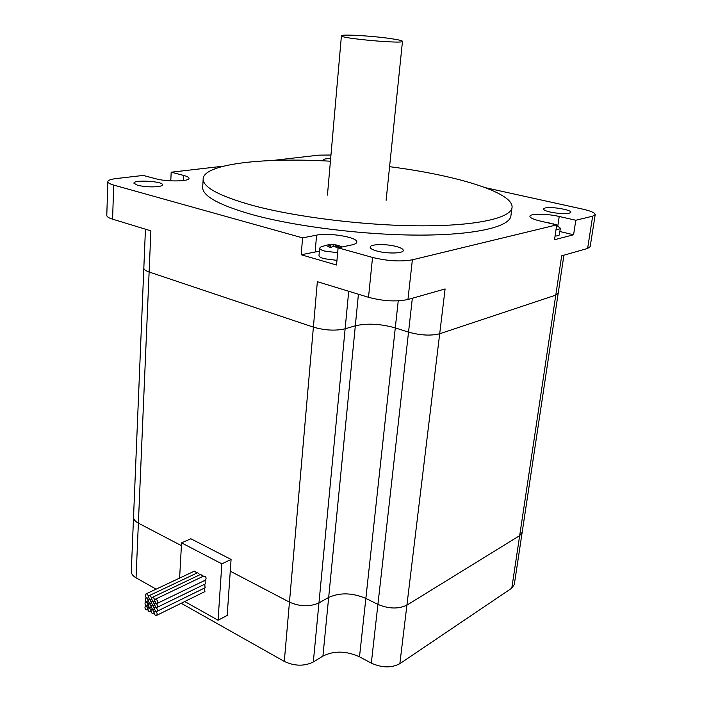<?xml version="1.0" encoding="UTF-8"?>
<svg xmlns="http://www.w3.org/2000/svg" width="702" height="702" viewBox="0 0 702 702"><rect width="100%" height="100%" fill="white"/><g stroke="black" fill="none" stroke-linecap="round" stroke-linejoin="round"><path stroke-width="1.05" d="M485.494 187.715L582.897 209.178C590.847 210.995 594.954 212.794 595.217 214.575L592.663 216.172L587.609 248.455L561.688 255.826L555.782 295.112L558.204 293.138L555.782 295.112L439.698 333.757C430.861 335.951 420.472 335.407 408.538 332.125C420.472 335.407 430.861 335.951 439.698 333.757L445.103 288.943L407.95 299.5L412.372 259.81C400.798 261.855 387.522 261.065 372.534 257.441L338.11 247.815L336.53 265.023L301.193 254.747L302.58 237.881L316.584 235.152C328.913 232.415 357.608 237.232 356.827 241.997C356.783 243.217 355.159 244.182 351.939 244.884L338.11 247.815M412.346 298.245L408.538 332.125L395.287 327.895C380.528 323.789 367.207 323.087 355.326 325.789L345.13 328.808C335.451 330.984 324.877 330.431 313.39 327.141C324.877 330.431 335.451 330.984 345.13 328.808L348.718 291.26M372.534 257.441L368.515 297.306L317.348 281.686L313.39 327.141L149.122 271.999C145.726 270.832 143.954 269.568 143.822 268.225C143.954 269.568 145.726 270.832 149.122 271.999L150.886 230.853L112.583 219.164L113.698 185.074C109.96 184.003 108.003 182.897 107.836 181.765C107.88 180.3 110.644 179.238 116.12 178.571L143.243 175.43L155.756 178.764C166.734 181.915 190.128 181.493 189.013 178.247L189.005 178.413M592.663 216.172L575.807 220.252L573.595 234.758L554.527 239.724L556.721 224.877L412.372 259.81M170.779 180.844L171.183 172.201L223.578 166.146M272.683 160.468L318.892 155.133L330.967 155.028M106.792 215.251L106.783 215.514C106.941 216.786 108.88 218.006 112.583 219.164M587.609 248.455L590.18 246.63L595.199 214.689M368.515 297.306C383.31 301.193 396.463 301.921 407.95 299.5M573.595 234.758L559.854 231.52M556.721 224.877L539.891 220.963C533.397 219.384 530.063 217.848 529.896 216.339C529.589 213.452 546.911 213.566 559.213 216.479L575.807 220.252M319.375 251.193L301.193 254.747M171.183 172.201L183.652 175.43C187.083 176.334 188.864 177.273 189.013 178.247M302.58 237.881L113.698 185.074M137.601 185.267L133.924 183.222C133.02 179.545 162.899 181.151 162.531 184.74C162.522 185.565 160.995 186.179 157.968 186.592C150.939 187.241 144.147 186.802 137.601 185.267M324.789 160.916L323.464 159.88C323.701 159.029 326.088 158.617 330.651 158.643M376.728 250.983C372.472 249.772 370.279 248.517 370.156 247.227C369.664 244.059 386.354 243.673 396.498 246.56C400.877 247.78 403.141 249.052 403.29 250.386C403.869 253.527 386.89 253.948 376.728 250.983M550.465 212.127C545.902 211.056 543.559 210.003 543.436 208.985L545.2 207.959C551.298 206.379 571.682 209.837 570.901 212.355C568.506 214.242 561.697 214.171 550.465 212.127M511.951 208.073L510.951 215.47C510.723 226.351 477.421 234.863 421.92 235.1C366.541 235.354 296.218 226.755 252.395 214.672C219.866 205.37 203.29 196.463 202.667 187.96L202.755 186.513M389.584 166.681C455.098 175.035 512.767 192.146 512.083 207.09C511.907 217.629 478.58 225.772 422.964 225.833C367.471 225.921 296.964 217.374 253.027 205.537C220.41 196.428 203.782 187.759 203.141 179.519C202.141 163.996 262.776 157.257 330.423 161.206M336.197 247.201L336.346 245.586L339.812 247.35L337.32 247.876L333.854 246.104L330.905 247.49L327.834 246.63L330.782 245.252L327.211 245.042L333.283 244.735L333.134 246.367M329.703 244.533L330.037 245.138M330.686 246.341L331.212 247.306M330.598 247.385L330.782 245.252M335.021 246.604L336.056 244.91L339.127 245.77L336.346 245.586M333.283 244.735L336.056 244.91M337.653 252.738L324.587 251.062C321.393 250.123 319.743 249.14 319.647 248.122L321.165 246.727L328.782 244.647M336.96 260.363L323.912 258.669C320.726 257.722 319.085 256.721 318.989 255.677L318.998 255.51M550.017 223.315L551.316 223.622M548.315 222.92L550.149 223.078M547.788 222.797L548.323 222.867M551.324 223.561L551.851 223.745M556.651 225.316L560.345 228.203C560.222 228.913 558.783 229.343 556.037 229.493M560.336 228.273L559.371 234.749C559.248 235.477 557.809 235.925 555.063 236.083M511.793 588.144L519.673 535.635L522.174 532.265L519.673 535.635L406.914 605.133C398.482 609.169 388.82 608.924 377.922 604.387C388.82 608.924 398.482 609.169 406.914 605.133L439.698 333.757L555.782 295.112L519.673 535.635L406.914 605.133L399.842 663.697L511.793 588.144L514.303 584.503L522.139 532.502M398.236 300.86L395.287 327.895L408.538 332.125L377.922 604.387L365.856 598.411C352.351 592.716 339.952 592.4 328.668 597.446C339.952 592.4 352.351 592.716 365.856 598.411L395.287 327.895C380.528 323.789 367.207 323.087 355.326 325.789L345.13 328.808L318.962 602.886C309.801 606.94 299.965 606.695 289.461 602.132C299.965 606.695 309.801 606.94 318.962 602.886L328.668 597.446L318.962 602.886L313.32 661.986L322.92 656.08C334.064 650.578 346.262 650.824 359.503 656.826L371.323 663.136C381.993 667.909 391.505 668.093 399.842 663.697M131.3 571.121L131.283 571.603C131.362 573.946 132.95 576.017 136.048 577.816L138.382 523.157C135.232 521.454 133.608 519.515 133.529 517.339L133.547 516.9L133.529 517.339C133.608 519.515 135.232 521.454 138.382 523.157L181.406 545.638L138.382 523.157L149.122 271.999L313.39 327.141L289.461 602.132L230.265 571.182L231.081 559.45L221.841 563.846L181.555 542.865L190.865 538.767L231.081 559.45M184.74 601.526L218.068 620.226L227.194 615.443L230.265 571.182L289.461 602.132L284.301 661.416C294.594 666.224 304.264 666.409 313.32 661.986M136.048 577.816L156.142 589.145M181.195 603.272L284.301 661.416M218.068 620.226L221.841 563.846M179.615 578.097L181.555 542.865M371.323 663.136L377.922 604.387L365.856 598.411L359.503 656.826M151.518 598.683L152.966 601.57L154.036 601.649L154.624 600.456L156.081 603.351L157.16 603.43C158.073 601.158 157.415 599.771 155.203 599.262L154.624 600.456C154.335 598.323 153.492 597.341 152.097 597.49L151.518 598.683C151.228 596.56 150.395 595.568 149.008 595.717L148.42 596.911L149.877 599.789L150.939 599.868L151.518 598.683M205.537 580.054L205.642 580.01C206.572 577.799 205.94 576.474 203.729 576.026L155.309 599.218M203.053 576.351L200.649 574.376L152.202 597.437M148.42 596.911C148.14 594.796 147.306 593.804 145.928 593.953C144.981 595.208 145.27 596.568 146.788 598.016L147.841 598.095L148.42 596.911M196.902 573.043L194.524 571.086L146.025 593.901M199.973 574.692L197.578 572.727L149.105 595.665M154.422 604.457L152.966 601.57L151.904 601.491L151.325 602.676L152.782 605.563L153.852 605.642L154.422 604.457L155.888 607.353L156.967 607.432C157.906 606.159 157.608 604.799 156.081 603.351L155.002 603.272L154.422 604.457M151.325 602.676L149.877 599.789L148.815 599.71L148.236 600.894L146.788 598.016L145.744 597.937C144.805 599.192 145.086 600.552 146.604 602L147.666 602.079L148.236 600.894L149.684 603.773L150.746 603.852L151.325 602.676M205.3 583.915L205.028 580.3M154.229 608.45L152.782 605.563L151.711 605.475L151.132 606.66L152.588 609.547L153.659 609.626L154.229 608.45L155.695 611.345L156.774 611.424C157.704 610.161 157.415 608.801 155.888 607.353L154.809 607.274L154.229 608.45M151.132 606.66L149.684 603.773L148.622 603.694L148.052 604.87L146.604 602L145.551 601.912C144.621 603.167 144.91 604.519 146.42 605.966L147.481 606.045L148.052 604.87L149.5 607.748L150.561 607.835L151.132 606.66M205.063 587.767L204.791 584.169M154.045 612.434L152.588 609.547L151.518 609.459L150.948 610.635C151.237 612.767 152.08 613.75 153.475 613.601L154.045 612.434C154.335 614.575 155.177 615.566 156.581 615.408C157.511 614.145 157.213 612.793 155.695 611.345L154.607 611.258L154.045 612.434M150.948 610.635L149.5 607.748L148.438 607.669L147.868 608.845L146.42 605.966L145.367 605.887C144.48 608.125 145.121 609.503 147.297 610.012L147.868 608.845C148.157 610.968 148.991 611.951 150.377 611.802L150.948 610.635M204.826 591.611L204.554 588.022M390.093 38.513C371.367 35.784 340.242 34.038 341.418 35.837C340.172 38.408 404.773 44.173 402.483 41.286C402.07 40.558 397.937 39.637 390.093 38.513M322.92 656.08L358.424 294.226M559.213 216.479L557.809 225.991M316.584 235.152L315.163 251.799M183.652 175.43L183.389 180.546M558.204 293.138L563.925 255.186M145.437 229.194L131.283 571.603M202.667 187.96L203.141 179.519M106.783 215.514L107.836 181.765M342.128 246.964L338.776 245.639M334.591 244.708L331.072 244.507M319.647 248.122L318.989 255.677M554.808 224.429L553.132 223.798M548.832 222.85L547.534 222.745M522.174 532.265L558.187 293.278M154.036 601.649L154.712 601.324M157.16 603.43L205.642 580.01M150.939 599.868L151.606 599.552M147.841 598.095L148.517 597.779M152.001 601.438L152.501 601.202M153.852 605.642L154.519 605.317M148.912 599.657L149.412 599.429M147.666 602.079L148.324 601.763M145.84 597.893L146.332 597.656M150.746 603.852L151.413 603.536M156.967 607.432L205.405 583.871M155.107 603.229L155.607 602.983M151.808 605.431L152.308 605.185M153.659 609.626L154.317 609.301M148.727 603.641L149.219 603.404M147.481 606.045L148.14 605.729M145.656 601.868L146.148 601.632M150.561 607.835L151.22 607.511M156.774 611.424L205.168 587.723M154.905 607.221L155.414 606.976M151.614 609.415L152.115 609.169M153.475 613.601L154.124 613.285M148.534 607.625L149.026 607.379M147.297 610.012L147.955 609.696M145.463 605.835L145.955 605.598M150.377 611.802L151.035 611.486M156.581 615.408L204.931 591.567M154.712 611.214L155.212 610.968M386.118 200.324L402.474 41.365M327.448 195.095L341.418 35.837"/></g></svg>
